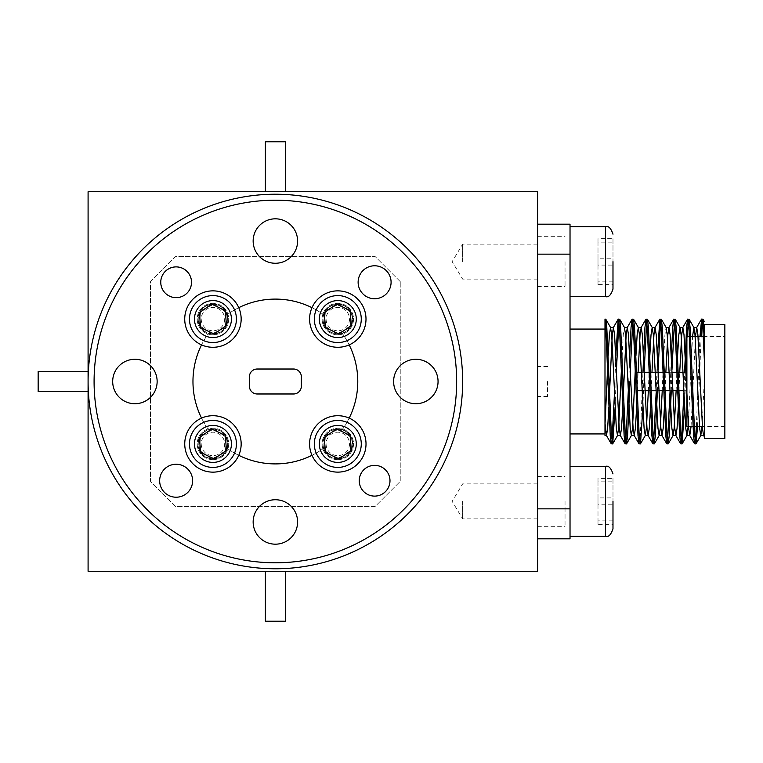 <?xml version="1.0" encoding="UTF-8"?>
<svg xmlns="http://www.w3.org/2000/svg" width="763" height="763" viewBox="0 0 763 763"><rect width="100%" height="100%" fill="white"/><g stroke="black" fill="none" stroke-linecap="round" stroke-linejoin="round"><path stroke-width="0.57" stroke-dasharray="3.81 2.86" d="M537.572 261.642L537.572 286.611L537.572 261.642M462.655 261.642L462.655 244.16L462.655 261.642M537.572 501.358L537.572 526.327L537.572 501.358M462.655 501.358L462.655 518.84L462.655 501.358M201.232 319.077A11.712 11.712 0 0 0 212.944 330.78A11.712 11.712 0 0 0 224.656 319.077A11.712 11.712 0 0 0 212.944 307.365A11.712 11.712 0 0 0 201.232 319.077A11.712 11.712 0 0 0 212.944 330.78A11.712 11.712 0 0 0 224.656 319.077A11.712 11.712 0 0 0 212.944 307.365A11.712 11.712 0 0 0 201.232 319.077M201.232 443.923A11.712 11.712 0 0 0 212.944 455.635A11.712 11.712 0 0 0 224.656 443.923A11.712 11.712 0 0 0 212.944 432.22A11.712 11.712 0 0 0 201.232 443.923A11.712 11.712 0 0 0 212.944 455.635A11.712 11.712 0 0 0 224.656 443.923A11.712 11.712 0 0 0 212.944 432.22A11.712 11.712 0 0 0 201.232 443.923M326.087 443.923A11.712 11.712 0 0 0 337.799 455.635A11.712 11.712 0 0 0 349.511 443.923A11.712 11.712 0 0 0 337.799 432.22A11.712 11.712 0 0 0 326.087 443.923A11.712 11.712 0 0 0 337.799 455.635A11.712 11.712 0 0 0 349.511 443.923A11.712 11.712 0 0 0 337.799 432.22A11.712 11.712 0 0 0 326.087 443.923M326.087 319.077A11.712 11.712 0 0 0 337.799 330.78A11.712 11.712 0 0 0 349.511 319.077A11.712 11.712 0 0 0 337.799 307.365A11.712 11.712 0 0 0 326.087 319.077A11.712 11.712 0 0 0 337.799 330.78A11.712 11.712 0 0 0 349.511 319.077A11.712 11.712 0 0 0 337.799 307.365A11.712 11.712 0 0 0 326.087 319.077M88.088 191.723L88.088 571.277L537.572 571.277L537.572 191.723L88.088 191.723M293.536 369.015L257.207 369.015L293.536 369.015A7.802 7.802 0 0 1 301.347 376.817L301.347 386.183A7.802 7.802 0 0 1 293.536 393.985L257.207 393.985L293.536 393.985M257.207 369.015A7.802 7.802 0 0 0 249.406 376.817L249.406 386.183A7.802 7.802 0 0 0 257.207 393.985M301.347 376.808A7.792 7.792 0 0 0 293.555 369.015L257.198 369.015A7.792 7.792 0 0 0 249.406 376.808L249.406 386.183A7.792 7.792 0 0 0 257.198 393.985L293.555 393.985A7.792 7.792 0 0 0 301.347 386.192M337.799 472.144A28.221 28.221 0 0 1 309.587 443.923A28.221 28.221 0 0 1 337.799 415.711A28.221 28.221 0 0 1 366.021 443.923A28.221 28.221 0 0 1 337.799 472.144A28.221 28.221 0 0 1 309.587 443.923A28.221 28.221 0 0 1 337.799 415.711A28.221 28.221 0 0 1 366.021 443.923A28.221 28.221 0 0 1 337.799 472.144A28.221 28.221 0 0 0 366.021 443.923A28.221 28.221 0 0 0 337.799 415.711A28.221 28.221 0 0 0 309.587 443.923A28.221 28.221 0 0 0 337.799 472.144M337.799 459.66A15.727 15.727 0 0 1 322.072 443.923A15.727 15.727 0 0 1 337.799 428.196A15.727 15.727 0 0 1 353.536 443.923A15.727 15.727 0 0 1 337.799 459.66A15.727 15.727 0 0 1 322.072 443.923A15.727 15.727 0 0 1 337.799 428.196A15.727 15.727 0 0 1 353.536 443.923A15.727 15.727 0 0 1 337.799 459.66M212.944 472.144A28.221 28.221 0 0 1 184.732 443.923A28.221 28.221 0 0 1 212.944 415.711A28.221 28.221 0 0 1 241.165 443.923A28.221 28.221 0 0 1 212.944 472.144A28.221 28.221 0 0 1 184.732 443.923A28.221 28.221 0 0 1 212.944 415.711A28.221 28.221 0 0 1 241.165 443.923A28.221 28.221 0 0 1 212.944 472.144A28.221 28.221 0 0 0 241.165 443.923A28.221 28.221 0 0 0 212.944 415.711A28.221 28.221 0 0 0 184.732 443.923A28.221 28.221 0 0 0 212.944 472.144M212.944 459.66A15.727 15.727 0 0 1 197.216 443.923A15.727 15.727 0 0 1 212.944 428.196A15.727 15.727 0 0 1 228.681 443.923A15.727 15.727 0 0 1 212.944 459.66A15.727 15.727 0 0 1 197.216 443.923A15.727 15.727 0 0 1 212.944 428.196A15.727 15.727 0 0 1 228.681 443.923A15.727 15.727 0 0 1 212.944 459.66M212.944 347.289A28.221 28.221 0 0 1 184.732 319.077A28.221 28.221 0 0 1 212.944 290.856A28.221 28.221 0 0 1 241.165 319.077A28.221 28.221 0 0 1 212.944 347.289A28.221 28.221 0 0 1 184.732 319.077A28.221 28.221 0 0 1 212.944 290.856A28.221 28.221 0 0 1 241.165 319.077A28.221 28.221 0 0 1 212.944 347.289A28.221 28.221 0 0 0 241.165 319.077A28.221 28.221 0 0 0 212.944 290.856A28.221 28.221 0 0 0 184.732 319.077A28.221 28.221 0 0 0 212.944 347.289M212.944 334.804A15.727 15.727 0 0 1 197.216 319.077A15.727 15.727 0 0 1 212.944 303.34A15.727 15.727 0 0 1 228.681 319.077A15.727 15.727 0 0 1 212.944 334.804A15.727 15.727 0 0 1 197.216 319.077A15.727 15.727 0 0 1 212.944 303.34A15.727 15.727 0 0 1 228.681 319.077A15.727 15.727 0 0 1 212.944 334.804M337.799 347.289A28.221 28.221 0 0 1 309.587 319.077A28.221 28.221 0 0 1 337.799 290.856A28.221 28.221 0 0 1 366.021 319.077A28.221 28.221 0 0 1 337.799 347.289A28.221 28.221 0 0 1 309.587 319.077A28.221 28.221 0 0 1 337.799 290.856A28.221 28.221 0 0 1 366.021 319.077A28.221 28.221 0 0 1 337.799 347.289A28.221 28.221 0 0 0 366.021 319.077A28.221 28.221 0 0 0 337.799 290.856A28.221 28.221 0 0 0 309.587 319.077A28.221 28.221 0 0 0 337.799 347.289M337.799 334.804A15.727 15.727 0 0 1 322.072 319.077A15.727 15.727 0 0 1 337.799 303.34A15.727 15.727 0 0 1 353.536 319.077A15.727 15.727 0 0 1 337.799 334.804A15.727 15.727 0 0 1 322.072 319.077A15.727 15.727 0 0 1 337.799 303.34A15.727 15.727 0 0 1 353.536 319.077A15.727 15.727 0 0 1 337.799 334.804M400.232 281.614L375.253 256.645L175.49 256.645L150.521 281.614L150.521 481.386L175.49 506.355L375.253 506.355L400.232 481.386L400.232 281.614L375.253 256.645L175.49 256.645L150.521 281.614L150.521 481.386L175.49 506.355L375.253 506.355L400.232 481.386L400.232 281.614M686.891 426.45L686.891 336.55M636.952 383.951L636.952 372.258M537.572 381.5L537.572 396.483L537.572 381.5M547.557 381.5L547.557 396.483L547.557 381.5M724.85 438.429L724.85 324.571M704.373 438.429L704.373 324.742M724.85 426.45L704.373 426.45L704.373 360.68M570.028 261.642L570.028 226.678L570.028 261.642M570.028 501.358L570.028 536.322L570.028 501.358M604.992 381.5L604.992 329.063L604.992 381.5M570.028 381.5L570.028 329.063L570.028 381.5M697.554 426.45L701.149 336.55M702.227 321.147L702.818 319.077M696.371 426.45L699.967 336.55M684.535 407.404L685.775 372.258M686.891 344.17L687.263 336.55M688.35 321.147L688.941 319.077M683.886 393.174L684.592 372.258M671.278 390.742L671.974 369.826M674.463 321.147L675.055 319.077M670.086 390.742L671.335 355.596M657.391 390.742L658.097 369.826M660.577 321.147L661.168 319.077M656.123 393.174L657.448 355.596M642.875 407.404L644.125 372.258M646.69 321.147L647.282 319.077M639.156 443.923L640.319 435.568L642.942 372.258M629.933 381.5L630.324 369.826M632.813 321.147L633.404 319.077M628.75 381.5L629.685 355.596M615.112 407.404L616.447 369.826M618.927 321.147L619.518 319.077M614.473 393.174L615.798 355.596M694.692 443.923L695.284 441.853M680.815 443.923L681.407 441.853M666.929 443.923L667.52 441.853M653.042 443.923L653.633 441.853M625.279 443.923L625.87 441.853M611.392 443.923L611.983 441.853M605.631 319.077L604.992 321.547L604.992 319.077M570.028 508.854L537.572 508.854L537.572 538.821L570.028 538.821L570.028 224.179L537.572 224.179L537.572 508.854L537.572 254.146L570.028 254.146M537.572 254.146L537.572 224.179M537.572 538.821L537.572 508.854M724.85 381.5L724.85 336.55L724.85 381.5M686.891 381.5L686.891 372.258L686.891 381.5M704.373 432.44L704.373 432.936M608.855 407.404L609.503 393.174M622.742 407.404L623.381 393.174M636.628 407.404L637.267 393.174M637.372 390.742L638.087 372.258M650.505 407.404L651.154 393.174M651.249 390.742L651.974 372.258M664.392 407.404L665.04 393.174M665.136 390.742L665.861 372.258M678.278 407.404L678.917 393.174M679.022 390.742L679.738 372.258M691.078 426.45L695.455 336.55M604.992 424.791L605.04 423.99M607.529 369.826L608.168 355.596M621.406 369.826L623.266 334.785L624.42 327.565M635.293 369.826L635.941 355.596M648.359 390.742L649.075 372.258M649.179 369.826L649.818 355.596M662.236 390.742L662.961 372.258M663.066 369.826L664.916 334.785L666.07 327.565M676.123 390.742L676.848 372.258M676.943 369.826L677.592 355.596M688.178 426.45L692.556 336.55M702.065 426.45L704.373 378.276M227.031 314.766A14.735 14.735 0 0 0 198.38 316.893A14.735 14.735 0 0 0 212.944 333.803A14.735 14.735 0 0 0 227.679 319.077A14.735 14.735 0 0 0 212.944 304.342A14.735 14.735 0 0 0 198.218 319.077A14.735 14.735 0 0 0 212.944 333.803A14.735 14.735 0 0 0 227.031 314.766A82.404 82.404 0 0 1 323.712 314.766A14.735 14.735 0 0 0 337.799 333.803A14.735 14.735 0 0 0 352.535 319.077A14.735 14.735 0 0 0 323.712 314.766A82.404 82.404 0 0 0 227.031 314.766M227.031 448.234A14.735 14.735 0 0 0 208.633 429.836A82.404 82.404 0 0 1 208.633 333.164A82.404 82.404 0 0 0 208.633 429.836A14.735 14.735 0 0 0 212.944 458.658A14.735 14.735 0 0 0 227.679 443.923A14.735 14.735 0 0 0 212.944 429.197A14.735 14.735 0 0 0 198.218 443.923A14.735 14.735 0 0 0 227.031 448.234A82.404 82.404 0 0 0 323.712 448.234A82.404 82.404 0 0 1 227.031 448.234M342.11 429.836A14.735 14.735 0 0 0 323.712 448.234A14.735 14.735 0 0 0 352.535 443.923A14.735 14.735 0 0 0 337.799 429.197A14.735 14.735 0 0 0 323.064 443.923A14.735 14.735 0 0 0 337.799 458.658A14.735 14.735 0 0 0 342.11 429.836A82.404 82.404 0 0 0 342.11 333.164A14.735 14.735 0 0 0 337.799 304.342A14.735 14.735 0 0 0 323.064 319.077A14.735 14.735 0 0 0 342.11 333.164A82.404 82.404 0 0 1 342.11 429.836M275.376 263.264A22.222 22.222 0 0 0 297.599 241.041A22.222 22.222 0 0 0 275.376 218.819A22.222 22.222 0 0 0 253.154 241.041A22.222 22.222 0 0 0 275.376 263.264M134.908 403.722A22.222 22.222 0 0 0 157.14 381.5A22.222 22.222 0 0 0 134.908 359.278A22.222 22.222 0 0 0 112.686 381.5A22.222 22.222 0 0 0 134.908 403.722M275.376 544.181A22.222 22.222 0 0 0 297.599 521.959A22.222 22.222 0 0 0 275.376 499.736A22.222 22.222 0 0 0 253.154 521.959A22.222 22.222 0 0 0 275.376 544.181M415.835 403.722A22.222 22.222 0 0 0 438.057 381.5A22.222 22.222 0 0 0 415.835 359.278A22.222 22.222 0 0 0 393.613 381.5A22.222 22.222 0 0 0 415.835 403.722M275.376 562.789A181.289 181.289 0 0 1 94.087 381.5A181.289 181.289 0 0 1 275.376 200.211A181.289 181.289 0 0 1 456.665 381.5A181.289 181.289 0 0 1 275.376 562.789M275.376 194.222A187.278 187.278 0 0 0 88.088 381.5A187.278 187.278 0 0 0 275.376 568.778A187.278 187.278 0 0 0 462.655 381.5A187.278 187.278 0 0 0 275.376 194.222M374.604 495.969A15.231 15.231 0 0 0 389.836 480.738A15.231 15.231 0 0 0 374.604 465.506A15.231 15.231 0 0 0 359.373 480.738A15.231 15.231 0 0 0 374.604 495.969A15.231 15.231 0 0 0 389.836 480.738A15.231 15.231 0 0 0 374.604 465.506A15.231 15.231 0 0 0 359.373 480.738A15.231 15.231 0 0 0 374.604 495.969M176.139 297.494A15.231 15.231 0 0 0 191.37 282.262A15.231 15.231 0 0 0 176.139 267.031A15.231 15.231 0 0 0 160.907 282.262A15.231 15.231 0 0 0 176.139 297.494A15.231 15.231 0 0 0 191.37 282.262A15.231 15.231 0 0 0 176.139 267.031A15.231 15.231 0 0 0 160.907 282.262A15.231 15.231 0 0 0 176.139 297.494M374.604 298.743A16.481 16.481 0 0 0 391.085 282.262A16.481 16.481 0 0 0 374.604 265.782A16.481 16.481 0 0 0 358.124 282.262A16.481 16.481 0 0 0 374.604 298.743M176.139 497.218A16.481 16.481 0 0 0 192.619 480.738A16.481 16.481 0 0 0 176.139 464.257A16.481 16.481 0 0 0 159.658 480.738A16.481 16.481 0 0 0 176.139 497.218M238.762 455.32A82.404 82.404 0 0 0 311.991 455.32M311.991 307.68A82.404 82.404 0 0 0 238.762 307.68M249.406 376.808L249.406 386.192M201.546 344.886A82.404 82.404 0 0 0 201.546 418.114M349.196 418.114A82.404 82.404 0 0 0 349.196 344.886M176.139 266.888A15.384 15.384 0 0 0 160.755 282.262A15.384 15.384 0 0 0 176.139 297.646A15.384 15.384 0 0 0 191.523 282.262A15.384 15.384 0 0 0 176.139 266.888M374.604 496.112A15.384 15.384 0 0 0 389.988 480.738A15.384 15.384 0 0 0 374.604 465.354A15.384 15.384 0 0 0 359.23 480.738A15.384 15.384 0 0 0 374.604 496.112M212.944 304.094A14.983 14.983 0 0 1 227.927 319.077A14.983 14.983 0 0 1 212.944 334.051A14.983 14.983 0 0 1 197.96 319.077A14.983 14.983 0 0 1 212.944 304.094A14.983 14.983 0 0 1 227.927 319.077A14.983 14.983 0 0 1 212.944 334.051A14.983 14.983 0 0 1 197.96 319.077A14.983 14.983 0 0 1 212.944 304.094A14.983 14.983 0 0 0 197.96 319.077A14.983 14.983 0 0 0 212.944 334.051A14.983 14.983 0 0 0 227.927 319.077A14.983 14.983 0 0 0 212.944 304.094A14.983 14.983 0 0 0 197.96 319.077A14.983 14.983 0 0 0 212.944 334.051A14.983 14.983 0 0 0 227.927 319.077A14.983 14.983 0 0 0 212.944 304.094M212.944 342.549A23.472 23.472 0 0 0 236.416 319.077A23.472 23.472 0 0 0 212.944 295.596A23.472 23.472 0 0 0 189.472 319.077A23.472 23.472 0 0 0 212.944 342.549A23.472 23.472 0 0 0 236.416 319.077A23.472 23.472 0 0 0 212.944 295.596A23.472 23.472 0 0 1 236.416 319.077A23.472 23.472 0 0 1 212.944 342.549A23.472 23.472 0 0 1 189.472 319.077A23.472 23.472 0 0 1 212.944 295.596A23.472 23.472 0 0 0 189.472 319.077A23.472 23.472 0 0 0 212.944 342.549M214.193 334.003L226.497 325.458L225.257 310.531L211.704 304.141L199.391 312.687L200.64 327.613L214.193 334.003M212.944 428.949A14.983 14.983 0 0 1 227.927 443.923A14.983 14.983 0 0 1 212.944 458.906A14.983 14.983 0 0 1 197.96 443.923A14.983 14.983 0 0 1 212.944 428.949A14.983 14.983 0 0 1 227.927 443.923A14.983 14.983 0 0 1 212.944 458.906A14.983 14.983 0 0 1 197.96 443.923A14.983 14.983 0 0 1 212.944 428.949A14.983 14.983 0 0 0 197.96 443.923A14.983 14.983 0 0 0 212.944 458.906A14.983 14.983 0 0 0 227.927 443.923A14.983 14.983 0 0 0 212.944 428.949A14.983 14.983 0 0 0 197.96 443.923A14.983 14.983 0 0 0 212.944 458.906A14.983 14.983 0 0 0 227.927 443.923A14.983 14.983 0 0 0 212.944 428.949M212.944 467.404A23.472 23.472 0 0 0 236.416 443.923A23.472 23.472 0 0 0 212.944 420.451A23.472 23.472 0 0 0 189.472 443.923A23.472 23.472 0 0 0 212.944 467.404A23.472 23.472 0 0 0 236.416 443.923A23.472 23.472 0 0 0 212.944 420.451A23.472 23.472 0 0 1 236.416 443.923A23.472 23.472 0 0 1 212.944 467.404A23.472 23.472 0 0 1 189.472 443.923A23.472 23.472 0 0 1 212.944 420.451A23.472 23.472 0 0 0 189.472 443.923A23.472 23.472 0 0 0 212.944 467.404M214.193 458.859L226.497 450.313L225.257 435.387L211.704 428.997L199.391 437.542L200.64 452.469L214.193 458.859M337.799 428.949A14.983 14.983 0 0 1 352.783 443.923A14.983 14.983 0 0 1 337.799 458.906A14.983 14.983 0 0 1 322.816 443.923A14.983 14.983 0 0 1 337.799 428.949A14.983 14.983 0 0 1 352.783 443.923A14.983 14.983 0 0 1 337.799 458.906A14.983 14.983 0 0 1 322.816 443.923A14.983 14.983 0 0 1 337.799 428.949A14.983 14.983 0 0 0 322.816 443.923A14.983 14.983 0 0 0 337.799 458.906A14.983 14.983 0 0 0 352.783 443.923A14.983 14.983 0 0 0 337.799 428.949A14.983 14.983 0 0 0 322.816 443.923A14.983 14.983 0 0 0 337.799 458.906A14.983 14.983 0 0 0 352.783 443.923A14.983 14.983 0 0 0 337.799 428.949M337.799 467.404A23.472 23.472 0 0 0 361.271 443.923A23.472 23.472 0 0 0 337.799 420.451A23.472 23.472 0 0 0 314.327 443.923A23.472 23.472 0 0 0 337.799 467.404A23.472 23.472 0 0 0 361.271 443.923A23.472 23.472 0 0 0 337.799 420.451A23.472 23.472 0 0 1 361.271 443.923A23.472 23.472 0 0 1 337.799 467.404A23.472 23.472 0 0 1 314.327 443.923A23.472 23.472 0 0 1 337.799 420.451A23.472 23.472 0 0 0 314.327 443.923A23.472 23.472 0 0 0 337.799 467.404M339.039 458.859L351.352 450.313L350.112 435.387L336.559 428.997L324.246 437.542L325.496 452.469L339.039 458.859M337.799 304.094A14.983 14.983 0 0 1 352.783 319.077A14.983 14.983 0 0 1 337.799 334.051A14.983 14.983 0 0 1 322.816 319.077A14.983 14.983 0 0 1 337.799 304.094A14.983 14.983 0 0 1 352.783 319.077A14.983 14.983 0 0 1 337.799 334.051A14.983 14.983 0 0 1 322.816 319.077A14.983 14.983 0 0 1 337.799 304.094A14.983 14.983 0 0 0 322.816 319.077A14.983 14.983 0 0 0 337.799 334.051A14.983 14.983 0 0 0 352.783 319.077A14.983 14.983 0 0 0 337.799 304.094A14.983 14.983 0 0 0 322.816 319.077A14.983 14.983 0 0 0 337.799 334.051A14.983 14.983 0 0 0 352.783 319.077A14.983 14.983 0 0 0 337.799 304.094M337.799 342.549A23.472 23.472 0 0 0 361.271 319.077A23.472 23.472 0 0 0 337.799 295.596A23.472 23.472 0 0 0 314.327 319.077A23.472 23.472 0 0 0 337.799 342.549A23.472 23.472 0 0 0 361.271 319.077A23.472 23.472 0 0 0 337.799 295.596A23.472 23.472 0 0 1 361.271 319.077A23.472 23.472 0 0 1 337.799 342.549A23.472 23.472 0 0 1 314.327 319.077A23.472 23.472 0 0 1 337.799 295.596A23.472 23.472 0 0 0 314.327 319.077A23.472 23.472 0 0 0 337.799 342.549M339.039 334.003L351.352 325.458L350.112 310.531L336.559 304.141L324.246 312.687L325.496 327.613L339.039 334.003M339.039 304.141L351.352 312.687L350.112 327.613L336.559 334.003L324.246 325.458L325.496 310.531L339.039 304.141L351.352 312.687L350.112 327.613L336.559 334.003L324.246 325.458L325.496 310.531L339.039 304.141M214.193 304.141L226.497 312.687L225.257 327.613L211.704 334.003L199.391 325.458L200.64 310.531L214.193 304.141L226.497 312.687L225.257 327.613L211.704 334.003L199.391 325.458L200.64 310.531L214.193 304.141M339.039 428.997L351.352 437.542L350.112 452.469L336.559 458.859L324.246 450.313L325.496 435.387L339.039 428.997L351.352 437.542L350.112 452.469L336.559 458.859L324.246 450.313L325.496 435.387L339.039 428.997M214.193 428.997L226.497 437.542L225.257 452.469L211.704 458.859L199.391 450.313L200.64 435.387L214.193 428.997L226.497 437.542L225.257 452.469L211.704 458.859L199.391 450.313L200.64 435.387L214.193 428.997M612.985 261.642L612.985 289.11L612.985 261.642M565.04 261.642L565.04 286.611L565.04 261.642M612.985 238.666L612.985 284.618L612.985 238.666L598.001 238.666L598.001 242.119L612.985 242.119M612.985 281.166L598.001 281.166L598.001 258.19L612.985 258.19M598.001 258.19L598.001 238.666M598.001 242.119L598.001 265.095L612.985 265.095M598.001 265.095L598.001 284.618L612.985 284.618M598.001 284.618L598.001 281.166M612.985 501.358L612.985 528.826L612.985 501.358M565.04 501.358L565.04 526.327L565.04 501.358M612.985 478.382L612.985 524.334L612.985 478.382L598.001 478.382L598.001 481.834L612.985 481.834M612.985 520.881L598.001 520.881L598.001 497.905L612.985 497.905M598.001 497.905L598.001 478.382M598.001 481.834L598.001 504.81L612.985 504.81M598.001 504.81L598.001 524.334L612.985 524.334M598.001 524.334L598.001 520.881M285.362 141.775L265.381 141.775M285.362 191.723L265.381 191.723L285.362 191.723M38.15 371.514L38.15 391.486M88.088 381.5L88.088 371.514L88.088 381.5M265.381 621.225L285.362 621.225M265.381 571.277L285.362 571.277L265.381 571.277M337.799 300.593A18.474 18.474 0 0 1 356.283 319.077A18.474 18.474 0 0 1 337.799 337.551A18.474 18.474 0 0 1 319.325 319.077A18.474 18.474 0 0 1 337.799 300.593M212.944 300.593A18.474 18.474 0 0 1 231.427 319.077A18.474 18.474 0 0 1 212.944 337.551A18.474 18.474 0 0 1 194.47 319.077A18.474 18.474 0 0 1 212.944 300.593M337.799 425.449A18.474 18.474 0 0 1 356.283 443.923A18.474 18.474 0 0 1 337.799 462.407A18.474 18.474 0 0 1 319.325 443.923A18.474 18.474 0 0 1 337.799 425.449M212.944 425.449A18.474 18.474 0 0 1 231.427 443.923A18.474 18.474 0 0 1 212.944 462.407A18.474 18.474 0 0 1 194.47 443.923A18.474 18.474 0 0 1 212.944 425.449M605.488 226.678L605.488 296.597M605.488 466.403L605.488 536.322M537.572 244.16L462.655 244.16L452.154 261.642L462.655 279.115L537.572 279.115M537.572 483.885L462.655 483.885L452.154 501.358L462.655 518.84L537.572 518.84M642.131 390.742L645.031 390.742M649.885 390.742L651.068 390.742M656.018 390.742L658.917 390.742M663.762 390.742L664.955 390.742M669.904 390.742L672.804 390.742M677.649 390.742L678.832 390.742M683.791 390.742L686.681 390.742M547.557 396.483L537.572 396.483M693.023 426.45L694.206 426.45M537.572 286.611L565.04 286.611M537.572 526.327L565.04 526.327M537.572 476.389L565.04 476.389M537.572 236.673L565.04 236.673M689.428 336.55L690.61 336.55M703.314 336.55L724.85 336.55M547.557 366.517L537.572 366.517M641.416 372.258L644.315 372.258M649.265 372.258L650.448 372.258M663.152 372.258L664.335 372.258M669.18 372.258L672.079 372.258M677.029 372.258L678.212 372.258M683.066 372.258L685.966 372.258"/><path stroke-width="1.14" d="M88.088 191.723L88.088 571.277L537.572 571.277L537.572 191.723L88.088 191.723M257.207 369.015A7.802 7.802 0 0 0 249.406 376.817L249.406 386.192A7.802 7.802 0 0 0 257.207 393.985M293.536 369.015A7.802 7.802 0 0 1 301.347 376.817A7.792 7.792 0 0 0 293.555 369.015L257.198 369.015A7.792 7.792 0 0 0 249.406 376.808M293.536 393.985A7.802 7.802 0 0 0 301.347 386.183L301.347 376.808M641.416 372.258L636.952 372.258L636.952 383.951M689.428 336.55L686.891 336.55L686.891 426.45L693.023 426.45M699.967 336.55L701.636 319.077L702.971 319.201L704.373 334.242L704.373 324.571L724.85 324.571L724.85 438.429L704.373 438.429L704.373 426.45L694.206 426.45M704.373 324.571L704.373 432.44L704.373 360.68L702.79 327.432L701.636 319.077M604.992 321.547L604.992 435.435L606.49 435.435L607.644 428.215L608.855 407.404M701.149 336.55L702.227 321.147M685.775 372.258L686.891 344.17M687.263 336.55L688.35 321.147M684.592 372.258L686.595 327.432L687.606 319.201L689.084 319.201L690.095 327.432L694.721 435.568L696.028 443.799L697.554 426.45M687.749 319.077L688.913 327.432L693.538 435.568L694.549 443.799L695.875 443.923M671.974 369.826L674.463 321.147M671.335 355.596L672.708 327.432L673.719 319.201L675.198 319.201L676.209 327.432L680.834 435.568L682.141 443.799L684.535 407.404M673.872 319.077L675.026 327.432L679.652 435.568L680.663 443.799L681.998 443.923M658.097 369.826L660.577 321.147M657.448 355.596L659.842 319.201L661.321 319.201L662.322 327.432L666.957 435.568L668.111 443.923L669.265 435.568L671.278 390.742M659.985 319.077L661.139 327.432L665.775 435.568L666.776 443.799L668.111 443.923M644.125 372.258L646.69 321.147M642.942 372.258L644.945 327.432L645.956 319.201L647.434 319.201L648.445 327.432L653.071 435.568L654.225 443.923L655.388 435.568L657.391 390.742M646.099 319.077L647.262 327.432L651.888 435.568L652.899 443.799L654.225 443.923M630.324 369.826L632.813 321.147M629.685 355.596L631.058 327.432L632.069 319.201L633.548 319.201L634.558 327.432L639.184 435.568L640.491 443.799L642.875 407.404M632.222 319.077L633.376 327.432L638.002 435.568L639.013 443.799L640.348 443.923M616.447 369.826L618.927 321.147M615.798 355.596L618.183 319.201L619.67 319.201L620.672 327.432L625.307 435.568L626.461 443.923L627.615 435.568L629.933 381.5M618.335 319.077L619.489 327.432L624.115 435.568L625.126 443.799L626.461 443.923M695.284 441.853L696.371 426.45M681.407 441.853L683.886 393.174M667.52 441.853L670.086 390.742M653.633 441.853L656.123 393.174M625.87 441.853L628.75 381.5M604.992 424.791L604.992 319.077L605.784 319.201L606.795 327.432L611.421 435.568L612.727 443.799L615.112 407.404M604.992 320.794C605.86 326.144 606.995 353.803 607.92 381.5L610.238 435.568L611.249 443.799L612.575 443.923M611.983 441.853L614.473 393.174M704.373 334.242L704.373 324.742M537.572 224.179L570.028 224.179L570.028 538.821L537.572 538.821M570.028 254.146L537.572 254.146M537.572 508.854L570.028 508.854M604.992 423.16L606.49 435.435M609.503 393.174L612.279 334.785L613.433 327.565L614.587 334.785L619.222 428.215L620.376 435.435L621.53 428.215L622.742 407.404M623.381 393.174L626.156 334.785L627.32 327.565L628.474 334.785L633.099 428.215L634.263 435.435L635.417 428.215L636.628 407.404M637.267 393.174L637.372 390.742M638.087 372.258L640.043 334.785L641.197 327.565L642.36 334.785L646.986 428.215L648.14 435.435L649.303 428.215L650.505 407.404M651.154 393.174L651.249 390.742M651.974 372.258L653.929 334.785L655.083 327.565L656.237 334.785L660.872 428.215L662.026 435.435L663.181 428.215L664.392 407.404M665.04 393.174L665.136 390.742M665.861 372.258L667.816 334.785L668.97 327.565L670.124 334.785L674.75 428.215L675.913 435.435L677.067 428.215L678.278 407.404M678.917 393.174L679.022 390.742M679.738 372.258L681.693 334.785L682.856 327.565L684.01 334.785L688.636 428.215L689.79 435.435L691.078 426.45M695.455 336.55L696.733 327.565L697.897 334.785L702.523 428.215L703.505 435.291L704.373 432.936M605.04 423.99L607.529 369.826M608.168 355.596L609.379 334.785L610.534 327.565L611.697 334.785L616.323 428.215L617.477 435.435L618.631 428.215L621.406 369.826M627.32 327.565L624.42 327.565L625.574 334.785L630.209 428.215L631.363 435.435L632.517 428.215L635.293 369.826M635.941 355.596L637.143 334.785L638.307 327.565L639.461 334.785L644.086 428.215L645.25 435.435L646.404 428.215L648.359 390.742M649.075 372.258L649.179 369.826M649.818 355.596L651.03 334.785L652.184 327.565L653.347 334.785L657.973 428.215L659.127 435.435L660.291 428.215L662.236 390.742M662.961 372.258L663.066 369.826M668.97 327.565L666.07 327.565L667.224 334.785L671.86 428.215L673.014 435.435L674.168 428.215L676.123 390.742M676.848 372.258L676.943 369.826M677.592 355.596L678.803 334.785L680.129 327.709L681.111 334.785L685.737 428.215L686.9 435.435L688.178 426.45M692.556 336.55L693.844 327.565L694.998 334.785L699.623 428.215L700.777 435.435L702.065 426.45M201.546 344.886A28.221 28.221 0 0 0 238.762 307.68A28.221 28.221 0 0 0 185.333 313.25A28.221 28.221 0 0 0 201.546 344.886A82.404 82.404 0 0 0 201.546 418.114A28.221 28.221 0 0 0 212.944 472.144A28.221 28.221 0 0 0 238.762 455.32A28.221 28.221 0 0 0 201.546 418.114M349.196 418.114A28.221 28.221 0 0 0 311.991 455.32A28.221 28.221 0 0 0 365.41 449.75A28.221 28.221 0 0 0 349.196 418.114A82.404 82.404 0 0 0 349.196 344.886A28.221 28.221 0 0 0 337.799 290.856A28.221 28.221 0 0 0 311.991 307.68A82.404 82.404 0 0 0 238.762 307.68M311.991 307.68A28.221 28.221 0 0 0 349.196 344.886M275.376 263.264A22.222 22.222 0 0 0 297.599 241.041A22.222 22.222 0 0 0 275.376 218.819A22.222 22.222 0 0 0 253.154 241.041A22.222 22.222 0 0 0 275.376 263.264M134.908 403.722A22.222 22.222 0 0 0 157.14 381.5A22.222 22.222 0 0 0 134.908 359.278A22.222 22.222 0 0 0 112.686 381.5A22.222 22.222 0 0 0 134.908 403.722M275.376 544.181A22.222 22.222 0 0 0 297.599 521.959A22.222 22.222 0 0 0 275.376 499.736A22.222 22.222 0 0 0 253.154 521.959A22.222 22.222 0 0 0 275.376 544.181M415.835 403.722A22.222 22.222 0 0 0 438.057 381.5A22.222 22.222 0 0 0 415.835 359.278A22.222 22.222 0 0 0 393.613 381.5A22.222 22.222 0 0 0 415.835 403.722M275.376 200.211A181.289 181.289 0 0 0 94.087 381.5A181.289 181.289 0 0 0 275.376 562.789A181.289 181.289 0 0 0 456.665 381.5A181.289 181.289 0 0 0 275.376 200.211M275.376 568.778A187.278 187.278 0 0 1 88.088 381.5A187.278 187.278 0 0 1 275.376 194.222A187.278 187.278 0 0 1 462.655 381.5A187.278 187.278 0 0 1 275.376 568.778M374.604 298.743A16.481 16.481 0 0 0 391.085 282.262A16.481 16.481 0 0 0 374.604 265.782A16.481 16.481 0 0 0 358.124 282.262A16.481 16.481 0 0 0 374.604 298.743M176.139 497.218A16.481 16.481 0 0 0 192.619 480.738A16.481 16.481 0 0 0 176.139 464.257A16.481 16.481 0 0 0 159.658 480.738A16.481 16.481 0 0 0 176.139 497.218M238.762 455.32A82.404 82.404 0 0 0 311.991 455.32M301.347 386.192A7.792 7.792 0 0 1 293.555 393.985L257.198 393.985A7.792 7.792 0 0 1 249.406 386.192M176.139 297.646A15.384 15.384 0 0 1 160.755 282.262A15.384 15.384 0 0 1 176.139 266.888A15.384 15.384 0 0 1 191.523 282.262A15.384 15.384 0 0 1 176.139 297.646M374.604 465.354A15.384 15.384 0 0 1 389.988 480.738A15.384 15.384 0 0 1 374.604 496.112A15.384 15.384 0 0 1 359.23 480.738A15.384 15.384 0 0 1 374.604 465.354M212.944 295.596A23.472 23.472 0 0 1 236.416 319.077A23.472 23.472 0 0 1 212.944 342.549A23.472 23.472 0 0 1 189.472 319.077A23.472 23.472 0 0 1 212.944 295.596M214.193 334.003L226.497 325.458L225.257 310.531L211.704 304.141L199.391 312.687L200.64 327.613L214.193 334.003M212.944 420.451A23.472 23.472 0 0 1 236.416 443.923A23.472 23.472 0 0 1 212.944 467.404A23.472 23.472 0 0 1 189.472 443.923A23.472 23.472 0 0 1 212.944 420.451M214.193 458.859L226.497 450.313L225.257 435.387L211.704 428.997L199.391 437.542L200.64 452.469L214.193 458.859M337.799 420.451A23.472 23.472 0 0 1 361.271 443.923A23.472 23.472 0 0 1 337.799 467.404A23.472 23.472 0 0 1 314.327 443.923A23.472 23.472 0 0 1 337.799 420.451M339.039 458.859L351.352 450.313L350.112 435.387L336.559 428.997L324.246 437.542L325.496 452.469L339.039 458.859M337.799 295.596A23.472 23.472 0 0 1 361.271 319.077A23.472 23.472 0 0 1 337.799 342.549A23.472 23.472 0 0 1 314.327 319.077A23.472 23.472 0 0 1 337.799 295.596M339.039 334.003L351.352 325.458L350.112 310.531L336.559 304.141L324.246 312.687L325.496 327.613L339.039 334.003M612.985 261.642L612.985 289.11L612.985 261.642M612.985 501.358L612.985 528.826L612.985 501.358M265.381 191.723L265.381 141.775L285.362 141.775L285.362 191.723M88.088 391.486L38.15 391.486L38.15 371.514L88.088 371.514M285.362 571.277L285.362 621.225L265.381 621.225L265.381 571.277M212.944 337.551A18.474 18.474 0 0 0 231.427 319.077A18.474 18.474 0 0 0 212.944 300.593A18.474 18.474 0 0 0 194.47 319.077A18.474 18.474 0 0 0 212.944 337.551M212.944 462.407A18.474 18.474 0 0 0 231.427 443.923A18.474 18.474 0 0 0 212.944 425.449A18.474 18.474 0 0 0 194.47 443.923A18.474 18.474 0 0 0 212.944 462.407M337.799 462.407A18.474 18.474 0 0 0 356.283 443.923A18.474 18.474 0 0 0 337.799 425.449A18.474 18.474 0 0 0 319.325 443.923A18.474 18.474 0 0 0 337.799 462.407M337.799 337.551A18.474 18.474 0 0 0 356.283 319.077A18.474 18.474 0 0 0 337.799 300.593A18.474 18.474 0 0 0 319.325 319.077A18.474 18.474 0 0 0 337.799 337.551M612.985 289.11C610.934 295.138 608.445 297.627 605.488 296.597L605.488 226.678L570.028 226.678M612.985 528.826C610.934 534.853 608.445 537.352 605.488 536.322L605.488 466.403L570.028 466.403M637.181 390.742L642.131 390.742M645.031 390.742L649.885 390.742M651.068 390.742L656.018 390.742M658.917 390.742L663.762 390.742M664.955 390.742L669.904 390.742M672.804 390.742L677.649 390.742M678.832 390.742L683.791 390.742M604.992 329.063L570.028 329.063M604.992 433.937L570.028 433.937M690.61 336.55L703.314 336.55M644.315 372.258L649.265 372.258M650.448 372.258L663.152 372.258M664.335 372.258L669.18 372.258M672.079 372.258L677.029 372.258M678.212 372.258L683.066 372.258M685.966 372.258L686.891 372.258M701.493 319.201L696.562 327.709M694.549 443.799L689.618 435.291M687.606 319.201L682.685 327.709M680.663 443.799L675.741 435.291M673.719 319.201L668.798 327.709M666.776 443.799L661.855 435.291M659.842 319.201L654.912 327.709M652.899 443.799L647.968 435.291M645.956 319.201L641.025 327.709M639.013 443.799L634.091 435.291M632.069 319.201L627.148 327.709M625.126 443.799L620.205 435.291M618.183 319.201L613.261 327.709M611.249 443.799L606.318 435.291M703.505 435.291L704.373 436.789M610.705 327.709L605.784 319.201M617.649 435.291L612.727 443.799M624.592 327.709L619.67 319.201M631.535 435.291L626.604 443.799M638.478 327.709L633.548 319.201M645.412 435.291L640.491 443.799M652.355 327.709L647.434 319.201M659.299 435.291L654.377 443.799M666.242 327.709L661.321 319.201M673.185 435.291L668.264 443.799M680.129 327.709L675.198 319.201M687.072 435.291L682.141 443.799M694.006 327.709L689.084 319.201M700.949 435.291L696.028 443.799M702.971 319.201L704.373 321.633M613.433 327.565L610.534 327.565M620.376 435.435L617.477 435.435M634.263 435.435L631.363 435.435M641.197 327.565L638.307 327.565M648.14 435.435L645.25 435.435M655.083 327.565L652.184 327.565M662.026 435.435L659.127 435.435M675.913 435.435L673.014 435.435M682.856 327.565L679.957 327.565M689.79 435.435L686.9 435.435M696.733 327.565L693.844 327.565M703.677 435.435L700.777 435.435M605.488 296.597L570.028 296.597M605.488 226.678C608.445 225.648 610.934 228.147 612.985 234.174M605.488 536.322L570.028 536.322M605.488 466.403C608.445 465.373 610.934 467.862 612.985 473.89"/></g></svg>
